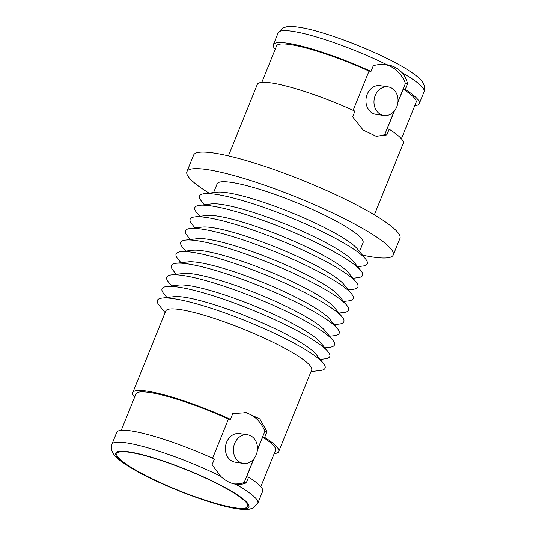 <?xml version="1.0" encoding="UTF-8"?>
<svg xmlns="http://www.w3.org/2000/svg" width="536" height="536" viewBox="0 0 536 536"><rect width="100%" height="100%" fill="white"/><g stroke="black" fill="none" stroke-linecap="round" stroke-linejoin="round"><path stroke-width="0.8" d="M275.182 49.299A78.698 12.308 22 0 1 273.347 44.682A78.698 12.308 22 0 1 287.711 43.235A78.698 12.308 22 0 1 371.006 71.389L373.317 65.673C377.96 64.407 382.496 64.099 386.932 64.735L386.985 64.742M402.027 72.702A78.698 12.308 -158 0 1 424.097 91.716L424.17 85.204L422.14 81.532C419.366 78.109 416.693 75.502 406.1 68.829C379.656 52.32 323.751 30.579 298.666 27.209C293.909 26.452 289.889 26.318 286.586 26.8L282.613 28.04L278.171 32.756A78.698 12.308 -158 0 1 292.529 31.309A78.698 12.308 -158 0 1 386.932 64.735C393.062 65.68 398.087 68.333 402.027 72.702C404.7 75.824 406.536 79.502 407.541 83.73L405.229 89.445A78.698 12.308 22 0 1 419.279 103.642A78.698 12.308 22 0 1 414.75 105.693M385.062 64.521A36.18 29.936 -81.5 0 1 405.424 83.415L407.541 83.73M405.229 89.445L403.233 89.15L397.947 102.235M401.384 138.791L416.097 102.363A75.268 11.772 -158 0 0 403.233 89.15M405.424 83.415L397.987 101.827M394.201 111.186L384.741 134.61L386.858 134.925L376.279 136.311L363.18 130.074L352.634 116.861L354.946 111.146A78.698 12.308 -158 0 0 271.645 83A78.698 12.308 -158 0 0 257.287 84.447L228.423 155.876M394.449 110.885L387.166 128.908L389.163 129.209L386.858 134.925M353.157 110.336L369.016 71.087A75.268 11.772 -158 0 0 290.264 44.582A75.268 11.772 -158 0 0 276.529 45.969L261.809 82.397M369.016 71.087L371.006 71.389M383.87 115.495L375.83 114.295A14.472 11.973 -81.5 0 1 367.193 94.296A14.472 11.973 -81.5 0 1 380.111 85.666L388.151 86.872A14.472 11.973 -81.5 0 1 396.787 106.872A14.472 11.973 -81.5 0 1 383.87 115.495A14.472 11.973 -81.5 0 1 375.233 95.495A14.472 11.973 -81.5 0 1 388.151 86.872M384.741 134.61A36.18 29.936 -81.5 0 1 374.53 135.976M374.356 214.835L403.213 143.407A78.698 12.308 -158 0 0 389.163 129.209M362.41 255.103A111.26 17.407 -158 0 0 372.942 257.052A111.26 17.407 -158 0 0 393.243 255.009L399.936 238.44A111.26 17.407 -158 0 0 332.414 193.161A111.26 17.407 -158 0 0 213.924 153.035A111.26 17.407 -158 0 0 193.623 155.085L186.93 171.647A111.26 17.407 -158 0 0 209.04 193.141M393.243 255.009A111.26 17.407 -158 0 0 325.721 209.73A111.26 17.407 -158 0 0 207.231 169.597A111.26 17.407 -158 0 0 186.93 171.647M359.515 251.558L363.053 242.808A78.698 12.308 -158 0 0 315.295 210.782A78.698 12.308 -158 0 0 231.485 182.401A78.698 12.308 -158 0 0 217.127 183.848L213.589 192.598M357.693 266.66L362.591 266.077A90.457 14.15 -158 0 0 365.498 258.881L357.338 248.892A78.698 12.308 -158 0 0 301.366 216.792A78.698 12.308 -158 0 0 227.304 192.746A78.698 12.308 -158 0 0 217.006 192.196L204.196 193.71A90.457 14.15 -158 0 0 201.288 200.906L204.41 204.725M365.498 258.881A90.457 14.15 -158 0 0 301.158 221.984A90.457 14.15 -158 0 0 216.035 194.347A90.457 14.15 -158 0 0 204.196 193.71M329.58 336.24L334.477 335.657A90.457 14.15 -158 0 0 337.385 328.461L329.774 319.148A79.489 12.435 -158 0 0 273.239 286.726A79.489 12.435 -158 0 0 198.427 262.439A79.489 12.435 -158 0 0 188.029 261.883L176.089 263.29A90.457 14.15 -158 0 0 173.175 270.492L176.297 274.311M337.385 328.461A90.457 14.15 -158 0 0 273.052 291.564A90.457 14.15 -158 0 0 187.922 263.926A90.457 14.15 -158 0 0 176.089 263.29M338.953 313.044L343.851 312.468A90.457 14.15 -158 0 0 346.758 305.265L339.147 295.952A79.489 12.435 -158 0 0 282.606 263.531A79.489 12.435 -158 0 0 207.8 239.244A79.489 12.435 -158 0 0 197.402 238.688L185.456 240.101A90.457 14.15 -158 0 0 182.548 247.297L185.67 251.116M346.758 305.265A90.457 14.15 -158 0 0 282.418 268.369A90.457 14.15 -158 0 0 197.288 240.731A90.457 14.15 -158 0 0 185.456 240.101M320.206 359.435L325.104 358.852A90.457 14.15 -158 0 0 328.019 351.656L320.401 342.343A79.489 12.435 -158 0 0 263.866 309.915A79.489 12.435 -158 0 0 189.061 285.628A79.489 12.435 -158 0 0 178.662 285.072L166.716 286.485A90.457 14.15 -158 0 0 163.808 293.681L166.931 297.507M324.896 347.837L329.794 347.254A90.457 14.15 -158 0 0 332.702 340.059A90.457 14.15 -158 0 0 268.362 303.162A90.457 14.15 -158 0 0 183.232 275.524A90.457 14.15 -158 0 0 171.399 274.888A90.457 14.15 -158 0 0 168.492 282.09L171.614 285.909M134.616 397.21A78.698 12.308 22 0 1 132.787 392.593A78.698 12.308 22 0 1 147.145 391.139A78.698 12.308 22 0 1 230.447 419.293L232.758 413.578L246.419 412.653L259.853 418.938L266.975 431.634L264.663 437.356A78.698 12.308 22 0 1 278.713 451.553A78.698 12.308 22 0 1 274.191 453.597M278.713 451.553L311.677 369.961A78.698 12.308 -158 0 0 263.92 337.941A78.698 12.308 -158 0 0 180.109 309.553A78.698 12.308 -158 0 0 165.751 311.001L132.787 392.593M334.263 324.642L339.161 324.066A90.457 14.15 -158 0 0 342.075 316.863A90.457 14.15 -158 0 0 277.735 279.966A90.457 14.15 -158 0 0 192.605 252.329A90.457 14.15 -158 0 0 180.773 251.692A90.457 14.15 -158 0 0 177.865 258.895L180.987 262.714M328.019 351.656A90.457 14.15 -158 0 0 263.679 314.759A90.457 14.15 -158 0 0 178.548 287.122A90.457 14.15 -158 0 0 166.716 286.485M311.034 371.562L320.421 370.45A90.457 14.15 -158 0 0 323.329 363.254L315.717 353.941A79.489 12.435 -158 0 0 259.183 321.513A79.489 12.435 -158 0 0 184.371 297.225A79.489 12.435 -158 0 0 173.972 296.669L162.033 298.083A90.457 14.15 -158 0 0 159.125 305.279L165.101 312.602M323.329 363.254A90.457 14.15 -158 0 0 258.995 326.357A90.457 14.15 -158 0 0 173.865 298.713A90.457 14.15 -158 0 0 162.033 298.083M342.075 316.863L334.457 307.55A79.489 12.435 -158 0 0 277.923 275.129A79.489 12.435 -158 0 0 203.117 250.841A79.489 12.435 -158 0 0 192.719 250.285L180.773 251.692M343.636 301.446L348.534 300.87A90.457 14.15 -158 0 0 351.442 293.668L343.831 284.355A79.489 12.435 -158 0 0 287.296 251.933A79.489 12.435 -158 0 0 212.484 227.646A79.489 12.435 -158 0 0 202.085 227.09L190.146 228.504A90.457 14.15 -158 0 0 187.232 235.699L190.354 239.518M351.442 293.668A90.457 14.15 -158 0 0 287.108 256.771A90.457 14.15 -158 0 0 201.978 229.133A90.457 14.15 -158 0 0 190.146 228.504M348.32 289.849L353.217 289.273A90.457 14.15 -158 0 0 356.125 282.077A90.457 14.15 -158 0 0 291.792 245.173A90.457 14.15 -158 0 0 206.662 217.536A90.457 14.15 -158 0 0 194.829 216.906A90.457 14.15 -158 0 0 191.922 224.102L195.044 227.921M353.003 278.251L357.907 277.675A90.457 14.15 -158 0 0 360.815 270.479L353.204 261.166A79.489 12.435 -158 0 0 296.663 228.738A79.489 12.435 -158 0 0 221.857 204.451A79.489 12.435 -158 0 0 211.459 203.894L199.513 205.308A90.457 14.15 -158 0 0 196.605 212.504L199.727 216.323M356.125 282.077L348.514 272.764A79.489 12.435 -158 0 0 291.979 240.336A79.489 12.435 -158 0 0 217.174 216.048A79.489 12.435 -158 0 0 206.775 215.492L194.829 216.906M360.815 270.479A90.457 14.15 -158 0 0 296.475 233.582A90.457 14.15 -158 0 0 211.345 205.938A90.457 14.15 -158 0 0 199.513 205.308M332.702 340.059L325.091 330.745A79.489 12.435 -158 0 0 268.549 298.324A79.489 12.435 -158 0 0 193.744 274.037A79.489 12.435 -158 0 0 183.345 273.474L171.399 274.888M212.591 458.24L228.45 418.998A75.268 11.772 -158 0 0 149.698 392.493A75.268 11.772 -158 0 0 135.963 393.873L121.25 430.308M228.45 418.998L230.447 419.293M264.663 437.356L262.674 437.054L257.38 450.146M260.818 486.695L275.538 450.267A75.268 11.772 -158 0 0 262.674 437.054M214.38 459.057A78.698 12.308 -158 0 0 131.079 430.904A78.698 12.308 -158 0 0 116.721 432.351L111.903 444.284A78.698 12.308 22 0 1 126.261 442.83A78.698 12.308 22 0 1 220.671 476.263L212.068 464.772L214.38 459.057M220.671 476.263C225.381 480.745 230.413 483.398 235.76 484.222A78.698 12.308 22 0 1 257.829 503.237L262.653 491.311A78.698 12.308 -158 0 0 248.604 477.114L246.292 482.829C242.976 484.289 239.465 484.752 235.76 484.222L235.719 484.216M253.89 458.789L246.607 476.819L248.604 477.114M244.503 412.425A36.18 29.936 -81.5 0 1 264.858 431.319L266.975 431.634M264.858 431.319L257.421 449.731M253.642 459.091L244.175 482.514L246.292 482.829M243.304 463.406L235.27 462.2A14.472 11.973 -81.5 0 1 226.628 442.2A14.472 11.973 -81.5 0 1 239.552 433.577L247.585 434.776A14.472 11.973 -81.5 0 1 256.228 454.776A14.472 11.973 -81.5 0 1 243.304 463.406A14.472 11.973 -81.5 0 1 234.668 443.399A14.472 11.973 -81.5 0 1 247.585 434.776M244.175 482.514A36.18 29.936 -81.5 0 1 233.957 483.881M234.869 507.786A70.551 11.035 22 0 1 159.728 482.34A70.551 11.035 22 0 1 116.908 453.623A70.551 11.035 22 0 1 129.779 452.324A70.551 11.035 22 0 1 204.92 477.777A70.551 11.035 22 0 1 247.739 506.487A70.551 11.035 22 0 1 234.869 507.786M128.834 451.828A71.817 11.236 -158 0 0 142.435 474.092A71.817 11.236 -158 0 0 235.806 508.282A71.817 11.236 -158 0 0 222.212 486.025A71.817 11.236 -158 0 0 128.834 451.828M424.097 91.716L419.279 103.642M278.171 32.756L273.347 44.682M257.829 503.237L253.381 507.961L249.394 509.2C246.098 509.676 242.078 509.542 237.334 508.785C212.249 505.421 156.345 483.68 129.9 467.171C119.307 460.498 116.634 457.891 113.86 454.468L111.83 450.789L111.903 444.284"/></g></svg>

